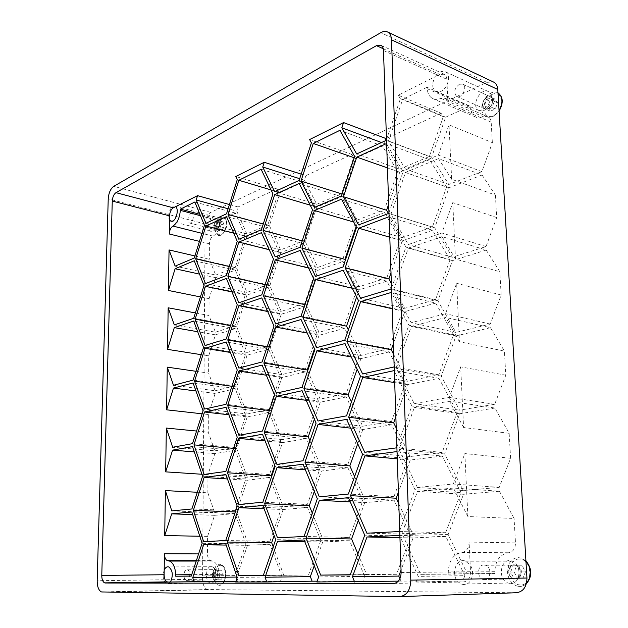 <?xml version="1.0" encoding="UTF-8"?>
<svg xmlns="http://www.w3.org/2000/svg" width="628" height="628" viewBox="0 0 628 628"><rect width="100%" height="100%" fill="white"/><g stroke="black" fill="none" stroke-linecap="round" stroke-linejoin="round"><path stroke-width="0.47" stroke-dasharray="3.14 2.35" d="M385.356 140.751L384.391 143.592L399.644 169.12L429.34 156.521L443.321 116.635L441.044 113.205L398.191 95.213L435.283 76.64C431.671 83.406 431.836 88.383 435.793 91.57L440.997 91.366C443.533 90.071 445.558 87.842 447.089 84.67L448 103.502C447.827 100.959 446.908 99.216 445.236 98.282L440.95 98.345C437.826 99.679 435.031 99.734 432.543 98.494C429.387 96.736 427.621 93.478 427.228 88.721L427.009 87.253L469.987 106.101L445.652 117.193L431.617 157.181L448.839 184.483L481.896 171.632L492.368 142.674L449.02 124.815L451.642 179.255L495.398 195.073L482.076 175.008L438.517 158.609L405.492 172.417L390.985 214.25L408.224 244.567L441.892 233.004L452.764 202.64L455.481 259.034L499.825 271.751L486.205 250.062L442.049 236.623L408.357 248.084L393.575 289.979L411.175 322.729L445.55 313.678L456.65 283.275L459.46 341.734L504.41 351.123L490.476 327.69L445.723 317.438L411.316 326.364L396.252 368.314L414.237 403.647L449.342 397.304L460.669 366.862L463.59 427.503L509.159 433.312L494.895 408.035L449.522 401.198L414.378 407.407L399.031 449.389L417.4 487.461L453.283 484.039L464.846 453.581L467.876 516.53L514.073 518.477L499.472 491.237L453.463 488.082L417.549 491.363L401.904 533.353L420.689 574.345L448.172 574.133L448.266 572.218C448.753 560.639 453.361 554.037 462.09 552.405C466.604 551.541 468.943 548.095 469.1 542.074L470.207 565.082L465.662 561.22C456.407 557.028 450.213 574.557 458.267 581.983L463.26 581.983C467.923 581.363 470.341 577.948 470.529 571.731L470.207 565.082C475.42 572.296 471.345 585.06 464.006 584.597L461.439 584.103L458.267 581.983L416.097 581.983L462.773 581.049L464.861 575.688L418.224 576.378L399.887 536.179M482.076 175.008L448.996 187.756L434.717 227.823L452.293 257.245L486.017 246.576L496.693 217.555L495.398 195.073M496.693 217.555L452.764 202.64M486.205 250.062L452.458 260.628L437.912 300.757L455.857 332.424L490.28 324.079L501.168 295.027L499.825 271.751M501.168 295.027L456.65 283.275M490.476 327.69L456.03 335.917L441.217 376.094L459.547 410.147L494.691 404.299L505.799 375.214L504.41 351.123M505.799 375.214L460.669 366.862M494.895 408.035L459.72 413.758L444.624 453.958L463.362 490.531L499.26 487.367L510.595 458.267L509.159 433.312M510.595 458.267L464.846 453.581M499.472 491.237L463.535 494.275L448.156 534.475L467.31 573.733L494.817 573.513L494.895 571.692C495.296 560.623 499.849 554.312 508.562 552.758C513.06 551.934 515.368 548.636 515.486 542.882L514.073 518.477M447.089 84.67L446.83 79.293C446.665 76.828 445.786 75.14 444.184 74.237L439.647 74.449L435.283 76.64C438.556 72.079 441.947 70.477 445.448 71.828C448.91 74.324 449.46 78.61 447.089 84.67M492.368 142.674L491.182 122.154C490.994 119.697 490.06 118.001 488.38 117.075L484.078 117.051C480.954 118.276 478.144 118.276 475.639 117.036C472.452 115.285 470.647 112.106 470.223 107.514L469.987 106.101M229.432 204.555L238.059 206.957L236.74 211.134L228.105 208.763M236.74 211.134L246.851 233.914L267.858 225.005L278.518 192.027L277.026 188.957L238.059 206.957M277.026 188.957L235.822 176.507M301.189 174.121L305.891 175.628L304.399 180.181L299.689 178.697M304.399 180.181L316.74 204.273L341.538 193.762L353.658 157.652L351.829 154.41L305.891 175.628M351.829 154.41L309.612 139.565M441.044 113.205L386.456 138.419M399.95 578.726L401.002 581.104L462.773 581.049M401.002 581.104L398.395 581.151M316.842 581.983L362.851 581.143L364.632 576.292L318.647 576.944M317.124 581.183L362.851 581.143M235.665 581.983L280.496 581.214L282.043 576.794L237.227 577.407M237.007 578.058L238.098 581.253L280.496 581.214M238.098 581.253L235.9 581.293M196.572 431.044L208.245 432.197L214.878 450.825L172.637 447.246M214.878 450.825L235.194 447.45L245.697 415.752L235.225 388.669L215.161 393.466L208.355 414.504L208.245 432.197M208.355 414.504L202.13 413.805M195.928 371.281L208.614 373.111L215.169 390.757L173.493 385.278M215.169 390.757L235.225 385.89L245.587 354.208L235.257 328.632L215.435 334.834L208.716 355.864L208.614 373.111M208.716 355.864L201.203 354.679M195.387 312.932L208.967 315.491L215.451 332.188L174.325 324.919M215.451 332.188L235.257 325.924L245.485 294.265L235.28 270.119L215.718 277.662L209.077 298.669L208.967 315.491M209.077 298.669L200.411 296.918M194.931 255.949L209.32 259.286L215.726 275.08L175.133 266.107M215.726 275.08L235.28 267.481L245.383 235.853L235.312 213.073L220.609 219.776L220.514 220.978C219.949 228.317 217.476 233.365 213.096 236.128C210.875 237.549 209.65 240.1 209.414 243.797L209.32 259.286M245.917 543.879L235.162 513.586L214.572 515.329L207.593 536.367L207.483 553.943C207.601 557.491 208.645 559.729 210.616 560.655L212.766 561.04C216.668 562.829 218.803 567.265 219.172 574.353L219.266 575.703L235.131 575.578L245.917 543.879L202.098 543.314M207.593 536.367L199.782 536.226M197.341 492.258L207.86 492.807L214.588 512.472L171.766 510.886M214.588 512.472L235.162 510.658L245.807 478.952L235.194 450.3L214.87 453.612L207.978 474.658L207.86 492.807M207.978 474.658L201.941 474.258M494.691 404.299L449.342 397.304M490.28 324.079L445.55 313.678M455.481 259.034L442.049 236.623M215.161 393.466L195.952 390.985M235.131 575.578L191.242 576.111M235.162 513.586L191.854 511.993M214.572 515.329L192.694 514.567M445.652 117.193L402.729 99.255L388.481 140.994L405.366 169.026L438.352 155.116L449.02 124.815M431.617 157.181L388.481 140.994M448.839 184.483L405.366 169.026M481.896 171.632L438.352 155.116M235.194 450.3L192.482 446.61M245.807 478.952L202.593 476.165M214.87 453.612L194.295 451.909M282.043 576.794L270.016 544.311L247.487 545.316L226.159 545.065M270.016 544.311L225.711 543.738M247.487 545.316L236.889 576.418M273.204 546.823L283.754 575.193L308.497 574.997L320.814 540.402L275.692 539.64M308.497 574.997L263.258 575.554M320.814 540.402L307.508 507.471L262.881 505.501M307.508 507.471L283.134 509.528L264.098 508.743M247.228 416.866L236.693 448.627L247.354 477.288L269.545 474.462L280.802 441.374L269.122 412.463L247.228 416.866L228.843 414.77M269.122 412.463L226.049 407.321M236.693 448.627L233.53 448.353M247.354 477.288L204.124 474.438M429.34 156.521L386.228 140.35M399.644 169.12L356.696 153.939M386.495 139.573L400.421 98.722L398.191 95.213M443.321 116.635L400.421 98.722M215.718 277.662L199.516 274.114M452.458 260.628L408.357 248.084M281.266 314.22L270.283 347.347L281.846 374.594L305.483 368.871L317.25 334.292L304.572 306.927L281.266 314.22L267.677 311.496M304.572 306.927L261.782 297.908M270.283 347.347L267.136 346.805M281.846 374.594L238.86 368.079M278.518 192.027L237.258 179.647M247.22 414.009L269.106 409.535L280.206 376.455L268.698 349.215L247.102 355.181L236.701 386.926L247.22 414.009L204.579 409.056M236.701 386.926L231.936 386.275M269.106 409.535L226.056 404.291M280.206 376.455L237.243 370.018M246.851 236.552L236.725 268.242L246.969 292.389L268.266 284.877L279.067 251.852L267.881 227.705L246.851 236.552L233.71 233.169M267.881 227.705L226.52 216.589M236.725 268.242L229.244 266.515M246.969 292.389L205.466 283.558M246.977 295.097L236.717 326.819L247.094 352.402L268.682 346.366L279.625 313.309L268.282 287.648L246.977 295.097L231.944 291.926M268.282 287.648L226.363 278.416M236.717 326.819L230.515 325.673M247.094 352.402L205.034 345.455M215.435 334.834L197.687 331.733M235.225 385.89L193.118 380.113M309.926 440.801L321.403 467.852L276.917 464.382M321.403 467.852L347.841 464.477L303.01 460.771M347.841 464.477L360.755 428.218L316.072 423.068M354.6 476.597L364.656 499.236L393.952 496.654L407.972 458.566L391.597 424.85L362.796 429.536L350.605 428.139M391.597 424.85L346.609 419.378M362.796 429.536L357.724 443.753M364.656 499.236L319.322 496.819M463.362 490.531L417.4 487.461M444.624 453.958L399.031 449.389M499.26 487.367L453.283 484.039M312.289 513.107L322.659 538.667L349.537 537.372L362.662 501.105L347.92 467.766L321.458 471.039L314.306 491.426M321.458 471.039L305.389 469.83M322.659 538.667L277.521 537.843M349.537 537.372L304.054 536.469M271.555 476.699L283.102 506.427L307.461 504.284L319.589 469.673L306.503 438.697L282.49 442.607L274.742 465.348M282.49 442.607L265.142 440.935M283.102 506.427L238.899 504.48M307.461 504.284L262.865 502.196M318.404 401.002L305.522 371.878L281.87 377.53L270.731 410.673L282.467 439.592L306.456 435.596L318.404 401.002L274.546 395.122M306.456 435.596L262.488 431.028M305.522 371.878L262.143 365.064M281.87 377.53L266.327 375.206M464.861 575.688L445.809 536.461L413.106 537.921L401.033 570.067M413.106 537.921L399.942 537.654M245.697 415.752L203.072 410.861M235.194 447.45L192.506 443.658M235.225 388.669L193.086 382.986M269.993 541.21L281.415 508.123L269.561 477.468L247.354 480.224L236.678 511.985L247.487 542.302L269.993 541.21L225.719 540.535M247.487 542.302L203.645 541.674M281.415 508.123L237.235 506.247M269.561 477.468L225.884 474.548M434.717 227.823L390.985 214.25M448.996 187.756L405.492 172.417M452.293 257.245L408.224 244.567M486.017 246.576L441.892 233.004M353.658 157.652L311.386 142.878M341.538 193.762L299.132 180.409M304.533 303.999L316.127 269.459L303.646 243.774L280.685 252.621L269.844 285.709L281.242 311.37L304.533 303.999L261.766 294.877M281.242 311.37L238.844 302.759M316.127 269.459L273.47 259.034M303.646 243.774L261.436 232.658M302.751 182.332L280.112 192.655L269.42 225.695L280.653 249.85L303.607 240.924L315.036 206.431L302.751 182.332L261.099 169.254M315.036 206.431L272.952 193.926M280.112 192.655L271.037 189.931M269.42 225.695L263.258 224.031M357.897 553.872L366.658 574.534L396.504 574.298L410.775 536.218L364.711 535.205M396.504 574.298L350.228 574.887M410.775 536.218L394.07 500.147L348.43 497.682M394.07 500.147L364.742 502.628L350.259 501.898M355.354 222.328L341.601 196.674L316.787 207.122L305.326 241.694L317.854 267.379L343.045 258.493L355.354 222.328L312.501 209.744M343.045 258.493L300.058 247.338M341.601 196.674L299.171 183.431M316.787 207.122L310.177 205.16M388.449 213.496L402.14 237.643L432.394 226.975L446.626 187.003L403.137 171.679L386.652 144.157M446.626 187.003L429.481 159.693L386.338 143.639M429.481 159.693L399.753 172.205L387.452 167.888M399.753 172.205L388.677 204.233M307.649 370.842L320.186 399.086L346.193 393.764L358.894 357.52L314.84 349.733M346.193 393.764L301.997 387.421M358.894 357.52L344.67 328.224L301.055 319.511M344.67 328.224L319.055 335.305L307.233 333.06M357.214 220.09L384.532 209.477L397.626 171.538L382.444 146.002L355.566 158.256L343.406 194.445L357.214 220.09L314.361 207.397M343.406 194.445L342.079 194.021M384.532 209.477L341.42 195.991M397.626 171.538L354.687 156.474M398.796 503.829L412.973 534.302L445.645 532.725L399.416 531.524M412.973 534.302L366.909 533.211M399.706 530.739L414.99 489.644L397.061 452.301M445.645 532.725L460.96 492.619L414.99 489.644M460.96 492.619L442.324 456.061L396.715 451.595M396.237 428.053L410.131 456.54L442.167 452.45L457.2 412.353L438.956 378.315L407.509 384.634L395.86 416.788M407.509 384.634L394.706 382.593M410.131 456.54L364.727 452.239M442.167 452.45L396.59 447.835M441.217 376.094L396.252 368.314M456.03 335.917L411.316 326.364M459.547 410.147L414.237 403.647M345.376 260.18L358.996 286.768L386.777 277.976L400.099 239.975L356.563 227.367M386.777 277.976L343.069 266.947M400.099 239.975L384.634 212.562L341.491 199.186M384.634 212.562L357.293 223.097L353.713 222.045M391.354 283.495L404.722 308.324L435.549 299.705L450.033 259.67L432.535 230.248L402.258 240.83L389.792 237.219M432.535 230.248L388.803 216.801M402.258 240.83L391.001 272.913M404.722 308.324L360.582 298.221M351.421 401.975L362.709 426.247L391.487 421.459L346.53 415.862M362.709 426.247L318.019 421.011M391.487 421.459L405.264 383.386L360.503 376.196M405.264 383.386L389.203 351.884L344.851 343.61M348.344 329.881L360.825 355.456L389.093 348.603L402.642 310.562L386.879 281.156L359.075 289.861L356.641 296.903M359.075 289.861L352.261 288.26M360.825 355.456L316.763 347.574M389.093 348.603L344.772 340.203M344.599 325.131L357.096 288.927L343.116 261.499L317.909 270.307L306.276 304.925L319.008 332.291L344.599 325.131L301.016 316.308M319.008 332.291L275.747 323.985M357.096 288.927L313.655 278.659M343.116 261.499L300.098 250.446M393.756 354.647L407.384 381.251L438.799 374.822L453.557 334.748L408.859 325.171L391.676 293.033M453.557 334.748L435.691 303.081L391.354 292.428M435.691 303.081L404.84 311.606L392.21 308.748M404.84 311.606L393.387 343.728M191.265 576.041L219.266 575.703M427.009 87.253L402.729 99.255M235.28 267.481L194.287 258.029M245.383 235.853L204.445 225.319M235.312 213.073L194.821 202.012M220.609 219.776L199.892 214.289M467.876 516.53L453.463 488.082M463.535 494.275L417.549 491.363M448.156 534.475L401.904 533.353M467.31 573.733L420.689 574.345M494.817 573.513L448.172 574.133M235.162 510.658L191.885 508.97M283.134 509.528L274.146 535.519M283.754 575.193L263.297 575.444M269.545 474.462L225.892 471.432M280.802 441.374L237.235 437.143M384.391 143.592L381.51 142.525M235.257 325.924L193.707 318.263M245.485 294.265L203.998 285.512M235.28 270.119L194.256 260.753M437.912 300.757L393.575 289.979M455.857 332.424L411.175 322.729M305.483 368.871L262.119 361.956M317.25 334.292L273.996 326.073M246.851 233.914L205.89 223.293M267.858 225.005L226.52 213.81M268.698 349.215L226.206 341.962M247.102 355.181L230.335 352.449M268.266 284.877L226.37 275.551M279.067 251.852L237.251 241.34M268.682 346.366L226.213 339.026M279.625 313.309L237.243 304.776M245.587 354.208L203.543 347.339M235.257 328.632L193.683 321.049M360.755 428.218L346.271 396.951L302.044 390.726M346.271 396.951L320.241 402.187L306.205 400.311M320.241 402.187L314.377 419.159M393.952 496.654L348.352 494.048M407.972 458.566L362.568 454.358M463.59 427.503L449.522 401.198M459.72 413.758L414.378 407.407M362.662 501.105L317.336 498.765M347.92 467.766L303.057 464.178M319.589 469.673L275.111 466.282M306.503 438.697L262.504 434.238M270.731 410.673L269.381 410.508M282.467 439.592L238.883 435.29M416.097 581.983L418.224 576.378M445.809 536.461L399.541 535.425M247.354 480.224L227.462 478.96M236.678 511.985L235.319 511.938M451.642 179.255L438.517 158.609M316.74 204.273L274.648 191.673M280.685 252.621L269.231 249.748M269.844 285.709L265.102 284.657M280.653 249.85L238.828 239.252M303.607 240.924L261.421 229.722M364.742 502.628L358.298 520.424M366.658 574.534L350.283 574.738M364.632 576.292L349.615 540.755L304.109 539.986M349.615 540.755L322.714 541.956L304.768 541.681M322.714 541.956L314.236 565.742M305.326 241.694L302.201 240.862M317.854 267.379L275.19 256.86M402.14 237.643L358.604 224.918M432.394 226.975L388.693 213.402M388.96 212.617L403.137 171.679M319.055 335.305L314.44 348.854M320.186 399.086L276.32 393.128M382.444 146.002L339.889 130.31M355.566 158.256L354.247 157.793M442.324 456.061L410.265 460.034L397.281 458.848M410.265 460.034L398.403 492.195M396.88 447.05L411.874 405.963L394.321 371.297M457.2 412.353L411.874 405.963M438.956 378.315L393.991 370.646M459.46 341.734L445.723 317.438M357.293 223.097L356.123 226.543M358.996 286.768L315.539 276.406M435.549 299.705L391.236 288.911M391.511 288.126L405.955 247.118L389.125 217.359M450.033 259.67L405.955 247.118M389.203 351.884L360.912 358.643L351.256 356.947M360.912 358.643L357.175 369.272M402.642 310.562L358.502 300.569M386.879 281.156L343.147 270.244M317.909 270.307L308.544 268.023M306.276 304.925L304.933 304.635M407.384 381.251L362.623 373.958M438.799 374.822L393.866 367.011M394.149 366.226L408.859 325.171M516.028 592.769L207.381 589.551C204.351 588.13 202.742 584.676 202.561 579.197L205.128 223.953C205.489 218.371 207.358 214.517 210.725 212.39L486.794 82.354L493.294 81.93M484.078 110.332C491.19 107.584 494.299 94.169 488.396 91.61C480.365 86.923 470.427 106.674 478.85 110.426L484.078 110.332M212.916 231.214C217.296 229.613 219.07 218.222 215.145 216.896C210.309 214.399 205.796 229.463 210.82 231.285L212.916 231.214M510.705 583.506C520.753 584.134 522.056 564.203 512.189 561.173C500.916 556.455 496.677 579.361 508.138 583.035L510.705 583.506M210.992 583.09C216.519 583.538 217.484 568.089 212.029 566.707C206.117 564.321 204.092 581.316 210.113 582.941L210.992 583.09M164.191 570.036C162.275 576.457 163.115 581.018 166.718 583.702L167.582 583.852L170.502 581.983M175.691 206.62L175.118 206.251C171.303 204.124 166.616 215.553 169.497 219.879M483.835 564.949L485.57 565.263C492.823 567.641 490.052 582.596 482.932 579.526C476.668 577.54 477.476 564.674 483.835 564.949M525.934 561.047L521.625 558.19L518.053 557.578C513.366 557.939 510.093 560.741 508.233 565.977L507.495 572.069C508.185 578.906 511.184 583.506 516.491 585.853C520.141 587.062 523.438 586.348 526.382 583.695M514.144 572.006L517.299 578.098L522.959 578.082L525.44 571.904L522.237 565.797L516.593 565.875L514.144 572.006L510.635 572.053L513.79 578.16L519.45 578.145L521.939 571.943L518.736 565.812L513.092 565.899L510.635 572.053M508.766 572.069L509.143 568.992C511.357 561.471 521.303 565.451 520.235 573.56C519.348 581.716 509.088 580.28 508.766 572.069M514.081 564.808C507.73 564.548 506.992 577.03 513.257 578.953C520.376 581.928 523.069 567.422 515.824 565.114L514.081 564.808M513.79 578.16L517.299 578.098M519.45 578.145L522.959 578.082M521.939 571.943L525.44 571.904M518.736 565.812L522.237 565.797M513.092 565.899L516.593 565.875M459.351 84.262L462.742 84.136C468.072 86.554 461.635 99.428 456.627 96.429C453.416 92.528 454.319 88.477 459.351 84.262M497.941 92.795L497.941 92.795C495.877 91.774 493.584 91.821 491.057 92.952L489.102 94.074C484.345 97.803 481.872 102.678 481.676 108.707L481.692 109.194C481.951 112.765 483.317 115.238 485.782 116.596C490.413 118.37 494.833 116.353 499.04 110.544M487.595 107.278L490.358 111.172L495.343 108.966L497.549 102.827L494.746 98.941L489.777 101.187L487.595 107.278L484.345 105.826L487.1 109.727L492.085 107.514L494.299 101.351L491.496 97.458L486.527 99.719L484.345 105.826M482.61 105.143L482.602 104.9C482.704 101.854 483.953 99.397 486.347 97.528C491.732 95.668 493.561 98.117 491.818 104.86C487.532 110.355 484.471 110.45 482.61 105.143M487.328 96.987C482.312 101.029 481.425 104.978 484.659 108.817C489.691 111.808 496.081 99.334 490.719 96.908L487.328 96.987M487.1 109.727L490.358 111.172M492.085 107.514L495.343 108.966M494.299 101.351L497.549 102.827M491.496 97.458L494.746 98.941M486.527 99.719L489.777 101.187M190.645 213.685L191.995 213.622C195.135 214.768 192.239 224.534 189.232 222.932C187.113 219.981 187.584 216.903 190.645 213.685M215.074 228.608L215.592 232.211L217.971 235.225C224.118 238.444 229.934 219.305 223.482 216.974L220.043 217.461C217.005 219.839 215.349 223.552 215.074 228.608M218.685 227.532L220.051 230.743L222.814 229.518L224.22 225.052L222.846 221.841L220.075 223.089L218.685 227.532L215.616 226.739L216.974 229.958L219.737 228.725L221.142 224.251L219.769 221.025L217.005 222.281L215.616 226.739M214.022 226.363C214.164 223.819 214.996 221.951 216.519 220.758C222.869 217.743 217.531 235.406 214.281 228.168L214.022 226.363M216.848 220.593C213.756 223.717 213.292 226.739 215.467 229.652C218.528 231.253 221.417 221.7 218.214 220.538L216.848 220.593M216.974 229.958L220.051 230.743M219.737 228.725L222.814 229.518M221.142 224.251L224.22 225.052M219.769 221.025L222.846 221.841M217.005 222.281L220.075 223.089M186.924 569.737L187.513 569.832C191.265 570.868 189.946 581.897 186.249 580.343C182.834 579.44 183.47 569.518 186.924 569.737M213.347 574.769L214.58 581.175L218.214 585.037C225.774 588.075 228.309 566.456 220.64 564.446L219.407 564.258L216.409 565.695C214.462 567.806 213.441 570.836 213.347 574.769M217.225 574.738L218.693 579.165L221.668 579.157L223.183 574.683L221.7 570.24L218.725 570.279L217.225 574.738L213.912 574.769L215.373 579.22L218.348 579.204L219.863 574.714L218.387 570.263L215.412 570.31L213.912 574.769M212.201 574.793L213.74 570.224C220.554 565.428 218.026 586.819 212.814 578.011L212.201 574.793M215.239 569.533C211.73 569.321 211.149 579.024 214.619 579.911C218.379 581.426 219.651 570.64 215.836 569.627L215.239 569.533M215.373 579.22L218.693 579.165M218.348 579.204L221.668 579.157M219.863 574.714L223.183 574.683M218.387 570.263L221.7 570.24M215.412 570.31L218.725 570.279M515.486 542.882L469.1 542.074M401.119 572.5L470.529 571.731M383.488 50.523L446.83 79.293M491.182 122.154L448 103.502M383.268 48.764L439.647 74.449M393.999 583.428L463.26 581.983M209.414 243.797L199.461 241.364M207.483 553.943L198.589 553.904M219.172 574.353L191.721 574.651M470.223 107.514L427.228 88.721M220.514 220.978L200.465 215.687M486.794 82.354L380.819 32.656M210.725 212.39L113.715 186.335M205.128 223.953L108.228 198.903M202.561 579.197L97.175 580.727M213.096 236.128L201.949 233.333M484.078 117.051L440.95 98.345M211.33 560.788L196.313 560.788M494.895 571.692L448.266 572.218M508.562 552.758L462.09 552.405M400.381 596.576L399.596 596.6M208.465 589.731L102.427 592.141M519.011 559.014C506.011 559.155 507.432 584.99 520.526 584.966C533.839 585.139 532.199 558.528 519.011 559.014M491.936 94.498C480.467 99.632 481.629 120.78 493.168 115.678C504.888 110.677 503.554 89.011 491.936 94.498M221.472 218.191C215.082 221.032 214.988 237.29 221.417 234.432C227.909 231.677 227.94 215.121 221.472 218.191M220.224 565.302C213.355 565.349 213.253 584.189 220.161 584.15C227.148 584.268 227.187 565.012 220.224 565.302M488.38 117.075L445.236 98.282M475.639 117.036L432.543 98.494M210.616 560.655L196.352 560.663M212.766 561.04L196.226 561.055M380.929 45.287L444.184 74.237M215.145 216.896L175.118 206.251M210.82 231.285L171.475 221.291M488.396 91.61L445.448 71.828M478.85 110.426L435.793 91.57M512.189 561.173L465.662 561.22M508.138 583.035L461.439 584.103M212.029 566.707L168.751 566.927M210.113 582.941L166.718 583.702M207.381 589.551L101.43 591.945M516.491 585.853C520.11 586.96 523.399 586.285 526.35 583.812M525.926 560.851L521.625 558.19M508.774 570.97L507.51 569.886M509.143 568.992L508.233 565.977M482.932 579.526L513.257 578.953M485.57 565.263L515.824 565.114M485.782 116.596C490.437 118.409 494.864 116.573 499.072 111.101M482.602 104.9L481.676 108.707M486.347 97.528L489.102 94.074M456.627 96.429L484.659 108.817M462.742 84.136L490.719 96.908M217.971 235.225C223.38 237.918 231.434 222.602 223.482 216.974M214.281 228.168L215.592 232.211M216.519 220.758L220.043 217.461M189.232 222.932L215.467 229.652M191.995 213.622L218.214 220.538M218.214 585.037C226.347 587.934 228.882 566.291 220.64 564.446M212.814 578.011L214.58 581.175M213.74 570.224L216.409 565.695M186.249 580.343L214.619 579.911M187.513 569.832L215.836 569.627"/><path stroke-width="0.94" d="M105.316 583.004L104.617 582.87C102.749 581.842 101.799 579.354 101.775 575.421L112.271 201.07C112.585 197.051 113.817 194.248 115.96 192.655L376.455 45.656L380.929 45.287C382.507 46.182 383.355 47.924 383.488 50.523L401.119 572.5C400.86 579.134 398.403 582.776 393.756 583.428L105.316 583.004L170.502 581.983C173.344 575.397 172.763 570.381 168.751 566.927C166.938 566.417 165.415 567.453 164.191 570.036L164.112 574.746C164.198 578.506 165.227 580.876 167.189 581.858L167.927 581.983M200.411 296.918L168.43 290.466L169.042 249.936L175.133 266.107L194.287 258.029L204.445 225.319L194.821 202.012L180.417 209.132L180.315 210.372C179.694 217.924 177.237 223.16 172.936 226.064C170.761 227.548 169.544 230.193 169.285 234.001L169.497 219.879L170.769 221.111L172.81 221.001C176.735 219.439 178.847 208.92 175.691 206.62L197.561 195.669L229.432 204.555M197.561 195.669L196.226 199.994L205.89 223.293L226.52 213.81L237.258 179.647L235.822 176.507L264.247 162.283L301.189 174.121M264.247 162.283L262.74 167.009L274.648 191.673L299.132 180.409L311.386 142.878L309.612 139.565L343.555 122.57L386.094 138.584L385.356 140.751M175.691 206.62L173.297 207.821C171.075 209.305 169.835 211.974 169.56 215.836L169.497 219.879M235.9 581.293L170.502 581.983M398.395 581.151L316.842 581.983L318.647 576.944L304.109 539.986L277.552 541.258L265.071 577.25L266.774 581.983L235.665 581.983L237.227 577.407L225.711 543.738L203.629 544.798L192.733 577.658L194.091 581.983M314.236 565.742L310.358 576.622L312.124 581.19L317.124 581.183M312.124 581.19L266.774 581.983M201.941 474.258L165.674 471.864L166.342 428.06L196.572 431.044M202.13 413.805L166.616 409.817L167.268 367.152L195.928 371.281M201.203 354.679L167.535 349.372L168.163 307.791L195.387 312.932M169.042 249.936L194.931 255.949M164.191 570.036L164.434 553.739C164.512 557.405 165.509 559.713 167.425 560.671L169.529 561.071C173.32 562.916 175.361 567.508 175.652 574.832L175.73 576.229L191.242 576.111L202.098 543.314L191.854 511.993L171.719 513.837L164.709 535.582L165.392 490.601L197.341 492.258M199.782 536.226L164.709 535.582M195.952 390.985L173.454 388.08L166.616 409.817M192.694 514.567L171.719 513.837M165.392 490.601L171.766 510.886L191.885 508.97L202.593 476.165L192.482 446.61L172.598 450.119L165.674 471.864M194.295 451.909L172.598 450.119M226.159 545.065L203.629 544.798M236.889 576.418L236.67 577.077L192.733 577.658M236.67 577.077L237.007 578.058M263.258 575.554L275.692 539.64L262.881 505.501L238.899 507.691L227.344 542.05L238.923 575.743L263.258 575.554M264.098 508.743L238.899 507.691M226.049 407.321L204.563 412.007L193.966 444.875L204.124 474.438L225.892 471.432L237.235 437.143L226.049 407.321M228.843 414.77L204.563 412.007M233.53 448.353L193.966 444.875M343.555 122.57L341.828 127.782L356.696 153.939L386.228 140.35L386.495 139.573M199.516 274.114L175.094 268.76L168.43 290.466M168.163 307.791L174.325 324.919L193.707 318.263L203.998 285.512L194.256 260.753L175.094 268.76M261.782 297.908L238.844 305.703L227.776 340.023L238.86 368.079L262.119 361.956L273.996 326.073L261.782 297.908M267.677 311.496L238.844 305.703M267.136 346.805L227.776 340.023M228.105 208.763L196.226 199.994M194.554 381.172L204.579 409.056L226.056 404.291L237.243 370.018L226.206 341.962L205.011 348.32L194.554 381.172L231.936 386.275M226.52 216.589L205.874 226.017L195.685 258.799L205.466 283.558L226.37 275.551L237.251 241.34L226.52 216.589M233.71 233.169L205.874 226.017M229.244 266.515L195.685 258.799M226.363 278.416L205.45 286.352L195.127 319.165L205.034 345.455L226.213 339.026L237.243 304.776L226.363 278.416M231.944 291.926L205.45 286.352M230.515 325.673L195.127 319.165M197.687 331.733L174.286 327.643L167.535 349.372M167.268 367.152L173.493 385.278L193.118 380.113L203.543 347.339L193.683 321.049L174.286 327.643M264.247 432.323L276.917 464.382L303.01 460.771L316.072 423.068L302.044 390.726L276.351 396.331L264.247 432.323L308.254 436.853L309.926 440.801M346.609 419.378L318.082 424.418L304.973 462.208L319.322 496.819L348.352 494.048L362.568 454.358L346.609 419.378M350.605 428.139L318.082 424.418M357.724 443.753L349.843 465.874L304.973 462.208M349.843 465.874L354.6 476.597M276.94 467.687L264.655 503.687L277.521 537.843L304.054 536.469L317.336 498.765L303.057 464.178L276.94 467.687L305.389 469.83M314.306 491.426L309.29 505.721L264.655 503.687M309.29 505.721L312.289 513.107M238.883 438.407L227.493 472.766L238.899 504.48L262.865 502.196L275.111 466.282L262.504 434.238L238.883 438.407L265.142 440.935M274.742 465.348L271.194 475.757L227.493 472.766M271.194 475.757L271.555 476.699M262.488 431.028L274.546 395.122L262.143 365.064L238.86 371.109L227.642 405.453L238.883 435.29L262.488 431.028M266.327 375.206L238.86 371.109M399.942 537.654L367.011 536.979L352.473 576.755L354.639 581.983M401.033 570.067L398.78 576.088L352.473 576.755M398.78 576.088L399.95 578.726M166.342 428.06L172.637 447.246L192.506 443.658L203.072 410.861L193.086 382.986L173.454 388.08M203.645 541.674L225.719 540.535L237.235 506.247L225.884 474.548L204.1 477.476L193.361 510.344L203.645 541.674M238.844 302.759L261.766 294.877L273.47 259.034L261.436 232.658L238.828 242.11L227.909 276.399L238.844 302.759M272.952 193.926L261.099 169.254L238.813 180.267L228.043 214.501L238.828 239.252L261.421 229.722L272.952 193.926M271.037 189.931L238.813 180.267M263.258 224.031L228.043 214.501M350.228 574.887L364.711 535.205L348.43 497.682L319.385 500.335L306.056 538.133L320.665 575.115L350.228 574.887M350.259 501.898L319.385 500.335M310.358 576.622L265.071 577.25M300.058 247.338L312.501 209.744L299.171 183.431L274.671 194.609L263.101 230.484L275.19 256.86L300.058 247.338M310.177 205.16L274.671 194.609M386.652 144.157L386.338 143.639L356.783 157.133L343.461 196.745L358.604 224.918L388.693 213.402L388.96 212.617M387.452 167.888L356.783 157.133M388.677 204.233L386.605 210.231L343.461 196.745M301.997 387.421L314.84 349.733L301.055 319.511L275.771 327.094L263.854 363.062L276.32 393.128L301.997 387.421M307.233 333.06L275.771 327.094M300.969 181.092L314.361 207.397L341.42 195.991L354.687 156.474L339.889 130.31L313.262 143.474L300.969 181.092L342.079 194.021M397.061 452.301L396.715 451.595L364.829 455.881L350.55 495.665L366.909 533.211L399.416 531.524L399.706 530.739M394.706 382.593L362.717 377.475L348.689 417.243L364.727 452.239L396.59 447.835L396.88 447.05M395.86 416.788L393.678 422.801L348.689 417.243M393.678 422.801L396.237 428.053M343.069 266.947L356.563 227.367L341.491 199.186L314.408 210.506L301.927 248.186L315.539 276.406L343.069 266.947M353.713 222.045L314.408 210.506M389.125 217.359L388.803 216.801L358.698 228.223L345.149 267.897L360.582 298.221L391.236 288.911L391.511 288.126M389.792 237.219L358.698 228.223M391.001 272.913L388.889 278.918L345.149 267.897M388.889 278.918L391.354 283.495M318.019 421.011L346.53 415.862L360.503 376.196L344.851 343.61L316.818 350.879L303.921 388.654L318.019 421.011M315.594 279.609L302.908 317.344L316.763 347.574L344.772 340.203L358.502 300.569L343.147 270.244L315.594 279.609L352.261 288.26M356.641 296.903L346.53 326.152L302.908 317.344M346.53 326.152L348.344 329.881M275.747 323.985L301.016 316.308L313.655 278.659L300.098 250.446L275.213 259.89L263.47 295.812L275.747 323.985M391.676 293.033L391.354 292.428L360.676 301.628L346.892 341.365L362.623 373.958L393.866 367.011L394.149 366.226M392.21 308.748L360.676 301.628M393.387 343.728L391.244 349.741L346.892 341.365M175.73 576.229L191.265 576.041M199.892 214.289L180.417 209.132M274.146 535.519L271.665 542.686L227.344 542.05M263.297 575.444L238.923 575.743M271.665 542.686L273.204 546.823M381.51 142.525L341.828 127.782M230.335 352.449L205.011 348.32M306.205 400.311L276.351 396.331M314.377 419.159L308.254 436.853M269.381 410.508L227.642 405.453M399.887 536.179L399.541 535.425L367.011 536.979M227.462 478.96L204.1 477.476M235.319 511.938L193.361 510.344M299.689 178.697L262.74 167.009M269.231 249.748L238.828 242.11M265.102 284.657L227.909 276.399M358.298 520.424L351.57 538.965L306.056 538.133M350.283 574.738L320.665 575.115M351.57 538.965L357.897 553.872M304.768 541.681L277.552 541.258M302.201 240.862L263.101 230.484M386.605 210.231L388.449 213.496M314.44 348.854L307.249 369.947L263.854 363.062M307.249 369.947L307.649 370.842M354.247 157.793L313.262 143.474M397.281 458.848L364.829 455.881M398.403 492.195L396.19 498.216L350.55 495.665M396.19 498.216L398.796 503.829M394.321 371.297L393.991 370.646L362.717 377.475M356.123 226.543L344.945 259.34L301.927 248.186M344.945 259.34L345.376 260.18M351.256 356.947L316.818 350.879M357.175 369.272L348.163 394.965L303.921 388.654M348.163 394.965L351.421 401.975M308.544 268.023L275.213 259.89M304.933 304.635L263.47 295.812M391.244 349.741L393.756 354.647M391.503 39.831C391.299 35.977 390.035 33.386 387.704 32.044C385.663 31.023 383.37 31.227 380.819 32.656L113.715 186.335C110.528 188.738 108.699 192.922 108.228 198.903L97.175 580.727C97.207 586.654 98.627 590.391 101.43 591.945L399.596 596.6C406.677 595.705 410.414 590.218 410.806 580.139L391.503 39.831L497.784 89.466L526.947 578.027C526.743 587.031 523.1 591.945 516.028 592.769L400.381 596.576M493.294 81.93L493.781 82.158C496.167 83.5 497.509 85.934 497.784 89.466M526.382 583.695C532.01 576.425 531.861 568.874 525.934 561.047M499.04 110.544C503.248 102.568 502.895 96.665 497.98 92.818C503.24 96.908 503.601 103 499.072 111.101M376.455 45.656L383.268 48.764M115.96 192.655L173.297 207.821M199.461 241.364L169.285 234.001M112.271 201.07L169.56 215.836M101.775 575.421L164.112 574.746M198.589 553.904L164.434 553.739M191.721 574.651L175.652 574.832M200.465 215.687L180.315 210.372M201.949 233.333L172.936 226.064M196.313 560.788L168.123 560.804M526.947 578.027L410.806 580.139M493.781 82.158L387.704 32.044M196.352 560.663L167.425 560.671M196.226 561.055L169.529 561.071M104.617 582.87L167.189 581.858M171.475 221.291L170.769 221.111M526.35 583.812C532.371 576.457 532.23 568.803 525.926 560.851"/></g></svg>

